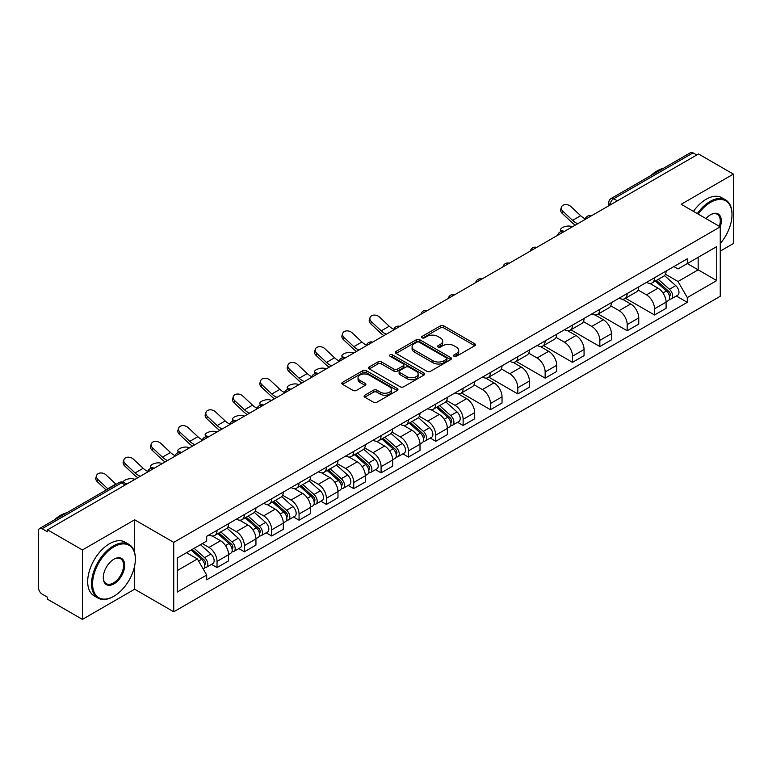 <?xml version="1.0" encoding="UTF-8"?>
<svg xmlns="http://www.w3.org/2000/svg" width="772" height="772" viewBox="0 0 772 772"><rect width="100%" height="100%" fill="white"/><g stroke="black" fill="none" stroke-linecap="round" stroke-linejoin="round"><path stroke-width="1.16" d="M454.061 356.297A1.698 0.984 0 0 0 456.464 356.297L474.741 345.75A2.432 1.409 0 0 0 475.455 344.756A2.432 1.409 0 0 0 474.741 343.762L443.775 325.88A2.432 1.409 0 0 0 440.339 325.88L422.052 336.438A1.698 0.984 0 0 0 421.56 337.132A1.698 0.984 0 0 0 422.052 337.827A1.698 0.984 0 0 0 424.465 337.827L426.829 336.457A7.788 4.497 0 0 1 437.84 336.457L440.426 337.943A7.788 4.497 0 0 1 442.703 341.127A7.788 4.497 0 0 1 440.426 344.302L438.052 345.673A1.698 0.984 0 0 0 437.56 346.367A1.698 0.984 0 0 0 438.052 347.062A1.698 0.984 0 0 0 440.465 347.062L442.829 345.692A7.788 4.497 0 0 1 453.839 345.692L456.426 347.188A7.788 4.497 0 0 1 458.703 350.363A7.788 4.497 0 0 1 456.426 353.547L454.061 354.908A1.698 0.984 0 0 0 453.56 355.602A1.698 0.984 0 0 0 454.061 356.297L454.061 354.908M364.809 395.216A2.432 1.409 0 0 0 364.094 396.2A2.432 1.409 0 0 0 364.809 397.194L373.494 402.212A2.432 1.409 0 0 0 376.939 402.212L397.242 390.497A2.432 1.409 0 0 0 397.947 389.503A2.432 1.409 0 0 0 397.242 388.509L366.266 370.628A2.432 1.409 0 0 0 362.83 370.628L342.527 382.352A2.432 1.409 0 0 0 341.813 383.346A2.432 1.409 0 0 0 342.527 384.331L353.026 390.391A2.432 1.409 0 0 0 356.461 390.391L365.156 385.382A2.432 1.409 0 0 0 365.86 384.388A2.432 1.409 0 0 0 365.156 383.394L359.945 380.384A6.504 3.754 0 0 1 358.044 377.73A6.504 3.754 0 0 1 362.058 374.256A6.504 3.754 0 0 1 369.151 375.076L389.542 386.84A6.504 3.754 0 0 1 391.443 389.503A6.504 3.754 0 0 1 387.428 392.967A6.504 3.754 0 0 1 380.335 392.157L376.939 390.198A2.432 1.409 0 0 0 373.494 390.198L364.809 395.216L364.809 397.194L373.494 392.215L373.494 390.198M173.739 542.369L134.656 519.797L82.421 549.953L47.536 529.824L698.515 153.975L733.4 174.115L681.165 204.271L720.257 226.843L173.739 542.369L173.739 611.791L720.257 296.265L720.257 226.843M427.003 371.322A2.432 1.409 0 0 0 430.448 371.322L450.742 359.598A2.432 1.409 0 0 0 451.456 358.604A2.432 1.409 0 0 0 450.742 357.619L419.775 339.738A2.432 1.409 0 0 0 416.34 339.738L396.036 351.453A2.432 1.409 0 0 0 395.322 352.447A2.432 1.409 0 0 0 396.036 353.441L427.003 371.322M390.777 356.664A1.698 0.984 0 0 1 392.504 356.905L423.963 375.067L403.688 386.772A2.432 1.409 0 0 1 400.253 386.772L369.277 368.891L369.277 366.903A2.432 1.409 0 0 0 368.572 367.897A2.432 1.409 0 0 0 369.277 368.891M369.277 366.903L377.971 361.885A2.432 1.409 0 0 1 381.407 361.885L393.971 369.141A2.432 1.409 0 0 0 397.406 369.141L403.177 365.812A2.432 1.409 0 0 0 403.891 364.818A2.432 1.409 0 0 0 403.177 363.824L390.101 356.278A1.698 0.984 0 0 1 389.599 355.583A1.698 0.984 0 0 1 390.651 354.666A1.698 0.984 0 0 1 392.504 354.879L423.992 373.059A2.432 1.409 0 0 1 424.706 374.053A2.432 1.409 0 0 1 423.992 375.047L423.992 373.059M82.421 549.953L82.421 619.376L47.536 599.246L47.536 597.219L42.103 594.083A4.96 2.866 -120 0 1 38.6 588.003L38.6 530.731A4.96 2.866 -120 0 1 39.623 528.463L119.023 482.616A4.96 2.866 60 0 1 121.503 482.867L42.103 528.704A4.96 2.866 -120 0 0 39.623 528.463M720.257 251.132L733.4 243.537L733.4 174.115M82.421 619.376L134.656 589.219L173.739 611.791M47.536 529.824L47.536 531.84L42.103 528.704M617.368 200.836L613.682 198.713A4.96 2.866 60 0 0 611.202 198.462L690.612 152.624A4.96 2.866 60 0 1 693.082 152.866L613.682 198.713A4.96 2.866 120 0 0 610.179 204.783L610.179 204.985M696.769 154.989L693.082 152.866M654.521 277.746A11.406 6.581 60 0 1 652.166 282.861L663.737 276.183A11.406 6.581 -120 0 0 666.091 271.059M638.106 290.021L646.463 294.846A11.406 6.581 60 0 1 654.521 308.81L666.091 302.132A11.406 6.581 -120 0 0 658.034 288.168L649.754 283.382M666.091 302.132L666.091 308.308L654.521 314.986L625.523 298.243M652.166 282.861A11.406 6.581 60 0 1 646.55 282.349M654.521 308.81L654.521 314.986M627.182 293.524A11.406 6.581 60 0 1 624.818 298.648L636.389 291.97A11.406 6.581 -120 0 0 638.753 286.846M598.184 314.03L627.182 330.773L638.753 324.086L638.753 317.919A11.406 6.581 -120 0 0 630.685 303.956L622.406 299.169M624.818 298.648A11.406 6.581 60 0 1 619.212 298.137M610.768 305.808L619.115 310.633A11.406 6.581 60 0 1 627.182 324.597L627.182 330.773M599.834 309.311A11.406 6.581 60 0 1 597.48 314.436L609.05 307.758A11.406 6.581 -120 0 0 611.405 302.634M570.836 329.818L599.834 346.551L611.405 339.873L611.405 333.707A11.406 6.581 -120 0 0 603.347 319.743L595.067 314.957M597.48 314.436A11.406 6.581 60 0 1 591.863 313.914M583.42 321.596L591.777 326.421A11.406 6.581 60 0 1 599.834 340.384L599.834 346.551M572.496 325.099A11.406 6.581 60 0 1 570.132 330.223L581.702 323.545A11.406 6.581 -120 0 0 584.066 318.421M543.498 345.595L572.496 362.338L584.066 355.66L584.066 349.494A11.406 6.581 -120 0 0 575.999 335.521L567.719 330.744M570.132 330.223A11.406 6.581 60 0 1 564.525 329.702M556.081 337.383L564.428 342.208A11.406 6.581 60 0 1 572.496 356.172L572.496 362.338M545.148 340.886A11.406 6.581 60 0 1 542.793 346.01L554.354 339.333A11.406 6.581 -120 0 0 556.718 334.208M516.15 361.383L545.148 378.126L556.718 371.448L556.718 365.281A11.406 6.581 -120 0 0 548.66 351.308L540.381 346.531M542.793 346.01A11.406 6.581 60 0 1 537.177 345.489M528.733 353.171L537.09 357.986A11.406 6.581 60 0 1 545.148 371.959L545.148 378.126M517.809 356.674A11.406 6.581 60 0 1 515.445 361.798L527.015 355.11A11.406 6.581 -120 0 0 529.38 349.996M488.811 377.17L517.809 393.913L529.38 387.235L529.38 381.059A11.406 6.581 -120 0 0 521.312 367.096L513.033 362.319M515.445 361.798A11.406 6.581 60 0 1 509.838 361.277M501.395 368.948L509.742 373.773A11.406 6.581 60 0 1 517.809 387.747L517.809 393.913M490.461 372.461A11.406 6.581 60 0 1 488.107 377.576L499.667 370.898A11.406 6.581 -120 0 0 502.032 365.783M461.463 392.958L490.461 409.7L502.032 403.023L502.032 396.847A11.406 6.581 -120 0 0 493.974 382.883L485.694 378.106M488.107 377.576A11.406 6.581 60 0 1 482.49 377.064M474.047 384.736L482.403 389.561A11.406 6.581 60 0 1 490.461 403.524L490.461 409.7M463.123 388.248A11.406 6.581 60 0 1 460.759 393.363L472.329 386.685A11.406 6.581 -120 0 0 474.693 381.571M457.574 422.284L463.123 425.488L474.693 418.81L474.693 412.634A11.406 6.581 -120 0 0 466.626 398.67L458.346 393.894M460.759 393.363A11.406 6.581 60 0 1 455.152 392.851M446.708 400.523L455.055 405.348A11.406 6.581 60 0 1 463.123 419.312L463.123 425.488M435.775 404.036A11.406 6.581 60 0 1 433.42 409.15L444.981 402.473A11.406 6.581 -120 0 0 447.345 397.358M430.236 438.071L435.775 441.275L447.345 434.597L447.345 428.421A11.406 6.581 -120 0 0 439.287 414.458L431.008 409.681M433.42 409.15A11.406 6.581 60 0 1 427.804 408.639M419.36 416.311L427.717 421.136A11.406 6.581 60 0 1 435.775 435.099L435.775 441.275M408.436 419.823A11.406 6.581 60 0 1 406.072 424.938L417.642 418.26A11.406 6.581 -120 0 0 420.007 413.145M402.887 453.859L408.436 457.063L420.007 450.385L420.007 444.209A11.406 6.581 -120 0 0 411.939 430.245L403.659 425.459M406.072 424.938A11.406 6.581 60 0 1 400.465 424.426M392.022 432.098L400.369 436.923A11.406 6.581 60 0 1 408.436 450.887L408.436 457.063M381.088 435.611A11.406 6.581 60 0 1 378.734 440.725L390.294 434.047A11.406 6.581 -120 0 0 392.658 428.933M375.549 469.646L381.088 472.85L392.658 466.172L392.658 459.996A11.406 6.581 -120 0 0 384.601 446.033L376.321 441.246M378.734 440.725A11.406 6.581 60 0 1 373.117 440.214M364.673 447.885L373.03 452.71A11.406 6.581 60 0 1 381.088 466.674L381.088 472.85M353.75 451.398A11.406 6.581 60 0 1 351.385 456.513L362.956 449.835A11.406 6.581 -120 0 0 365.32 444.711M348.201 485.434L353.75 488.637L365.32 481.96L365.32 475.784A11.406 6.581 -120 0 0 357.253 461.82L348.973 457.034M351.385 456.513A11.406 6.581 60 0 1 345.779 456.001M337.335 463.673L345.682 468.498A11.406 6.581 60 0 1 353.75 482.461L353.75 488.637M326.402 467.176A11.406 6.581 60 0 1 324.047 472.3L335.608 465.622A11.406 6.581 -120 0 0 337.972 460.498M320.863 501.221L326.402 504.425L337.972 497.737L337.972 491.571A11.406 6.581 -120 0 0 329.914 477.607L321.635 472.821M324.047 472.3A11.406 6.581 60 0 1 318.431 471.788M309.987 479.46L318.344 484.285A11.406 6.581 60 0 1 326.402 498.249L326.402 504.425M299.063 482.963A11.406 6.581 60 0 1 296.699 488.087L308.269 481.41A11.406 6.581 -120 0 0 310.633 476.285M293.514 517.008L299.063 520.203L310.633 513.525L310.633 507.358A11.406 6.581 -120 0 0 302.566 493.395L294.286 488.608M296.699 488.087A11.406 6.581 60 0 1 291.092 487.566M282.648 495.248L290.996 500.073A11.406 6.581 60 0 1 299.063 514.036L299.063 520.203M271.715 498.751A11.406 6.581 60 0 1 269.36 503.875L280.921 497.197A11.406 6.581 -120 0 0 283.285 492.073M266.176 532.796L271.715 535.99L283.285 529.312L283.285 523.146A11.406 6.581 -120 0 0 275.228 509.173L266.948 504.396M269.36 503.875A11.406 6.581 60 0 1 263.744 503.354M255.3 511.035L263.657 515.86A11.406 6.581 60 0 1 271.715 529.824L271.715 535.99M244.377 514.538A11.406 6.581 60 0 1 242.012 519.662L253.583 512.975A11.406 6.581 -120 0 0 255.947 507.86M238.828 548.574L244.377 551.777L255.947 545.1L255.947 538.924A11.406 6.581 -120 0 0 247.88 524.96L239.6 520.183M242.012 519.662A11.406 6.581 60 0 1 236.406 519.141M227.962 526.822L236.309 531.638A11.406 6.581 60 0 1 244.377 545.611L244.377 551.777M217.029 530.325A11.406 6.581 60 0 1 214.674 535.45L226.235 528.762A11.406 6.581 -120 0 0 228.599 523.648M211.489 564.361L217.029 567.565L228.599 560.887L228.599 554.711A11.406 6.581 -120 0 0 220.541 540.747L212.261 535.971M214.674 535.45A11.406 6.581 60 0 1 209.058 534.928M202.312 543.584L208.971 547.425A11.406 6.581 60 0 1 217.029 561.398L217.029 567.565M673.888 266.562L678.009 268.936L716.744 246.577L698.168 257.298L698.168 269.853L678.009 281.49L665.454 274.234M177.242 570.604L197.4 558.967L206.693 575.053L177.242 592.056L177.242 558.05L206.693 541.056L206.693 536.299L687.302 258.823L687.302 263.57L716.744 280.574L687.302 297.577L678.009 281.49M716.744 246.577L716.744 280.574M206.693 575.053L206.693 579.811L687.302 302.334L687.302 297.577M134.656 519.797L134.656 552.617M134.656 565.847L134.656 589.219M197.4 558.967L186.535 552.694M676.32 295.994L687.302 302.334M454.737 356.539L456.426 355.564A7.788 4.497 0 0 0 458.703 352.389L458.703 350.363M442.703 341.127L442.703 343.154A7.788 4.497 0 0 1 440.426 346.329L438.737 347.303M474.741 343.762L474.741 345.75L443.775 327.907A2.432 1.409 0 0 0 440.339 327.907L422.738 338.068M450.713 359.617L419.775 341.764A2.432 1.409 0 0 0 416.34 341.764L396.065 353.46M446.448 359.308A1.698 0.984 0 0 0 446.94 358.604A1.698 0.984 0 0 0 446.448 357.909L419.264 342.218A1.698 0.984 0 0 0 416.851 342.218L414.361 343.656A7.788 4.497 0 0 0 412.074 346.84A7.788 4.497 0 0 0 414.361 350.015L432.938 360.746A7.788 4.497 0 0 0 443.948 360.746L446.448 359.308L446.448 361.325A1.698 0.984 0 0 0 446.94 360.63L446.94 358.604M412.074 346.84L412.074 348.857A7.788 4.497 0 0 0 414.361 352.042L414.361 350.015M446.448 361.325L443.948 362.772A7.788 4.497 0 0 1 432.938 362.772L414.361 352.042M369.315 368.91L377.971 363.911L377.971 361.885M403.891 364.818L403.891 366.845A2.432 1.409 0 0 1 403.177 367.829L397.406 371.158A2.432 1.409 0 0 1 393.971 371.158L381.407 363.911A2.432 1.409 0 0 0 377.971 363.911M406.998 376.659A6.504 3.754 0 0 0 414.091 377.479A6.504 3.754 0 0 0 418.115 374.005A6.504 3.754 0 0 0 416.204 371.351L409.025 367.202A2.432 1.409 0 0 0 405.58 367.202L399.819 370.531A2.432 1.409 0 0 0 399.105 371.525A2.432 1.409 0 0 0 399.819 372.519L406.998 376.659L406.998 378.685A6.504 3.754 0 0 0 414.091 379.496A6.504 3.754 0 0 0 418.115 376.032L418.115 374.005M399.105 371.525L399.105 373.542A2.432 1.409 0 0 0 399.819 374.536L399.819 372.519M406.998 378.685L399.819 374.536M391.443 389.503L391.443 391.52A6.504 3.754 0 0 1 387.428 394.994A6.504 3.754 0 0 1 380.335 394.183L376.939 392.215A2.432 1.409 0 0 0 373.494 392.215M358.044 377.73L358.044 379.756A6.504 3.754 0 0 0 359.945 382.41L359.945 380.384M365.117 385.392L359.945 382.41M397.204 390.516L366.266 372.654A2.432 1.409 0 0 0 362.83 372.654L342.556 384.35M572.573 226.698L570.209 226.177A5.703 2.162 -13.1 0 0 563.878 226.949A5.703 2.162 -13.1 0 0 560.626 229.805A5.703 2.162 -13.1 0 0 562.151 230.838L564.515 231.349M655.312 281.037L666.458 290.986A6.195 3.58 60 0 1 668.407 300.569L666.091 301.9M655.611 281.307L660.851 284.328M656.441 280.39L668.841 291.459A2.972 1.718 60 0 1 669.768 296.052A2.972 1.718 60 0 1 669.498 296.158M658.294 279.319L669.44 289.259A6.195 3.58 60 0 1 671.379 298.841A6.195 3.58 60 0 1 669.507 299.044M664.509 275.594L675.751 285.621A6.195 3.58 60 0 1 677.691 295.203L671.379 298.841M585.215 218.804A15.372 8.868 60 0 1 580.66 215.706L570.884 206.549A5.703 4.121 17.7 0 0 565.384 204.599A5.703 4.121 17.7 0 0 561.427 207.147A5.703 4.121 17.7 0 0 562.827 211.21L562.151 213.323A5.703 4.121 -162.3 0 1 560.752 209.27L561.427 207.147M577.745 223.706A15.372 8.868 60 0 1 572.592 220.358L562.827 211.21M562.151 213.323L571.917 222.481A18.596 10.731 -120 0 0 575.314 225.115M720.257 243.518A30.243 17.457 120 0 0 732.001 214.693A30.243 17.457 120 0 0 710.616 202.351A30.243 17.457 120 0 0 698.197 214.105M697.299 213.583A30.986 17.891 -60 0 1 710.086 201.444A30.986 17.891 -60 0 1 725.583 199.909A30.986 17.891 -60 0 1 732.001 214.095A30.986 17.891 -60 0 1 732.001 214.394M705.975 218.601A15.122 8.733 -60 0 1 710.616 214.693L710.616 214.693A15.122 8.733 -60 0 1 720.247 226.833M719.33 226.302A14.379 8.299 120 0 0 717.275 214.288A14.379 8.299 120 0 0 710.346 214.857M650.892 175.553A30.986 17.891 -60 0 1 657.155 170.882A30.986 17.891 -60 0 1 663.418 168.315M693.439 211.364A30.986 17.891 -60 0 1 706.235 199.215A30.986 17.891 -60 0 1 721.723 197.68L725.583 199.909M113.445 596.505L113.966 596.206A30.243 17.457 120 0 0 135.351 559.169A30.243 17.457 120 0 0 113.966 546.817A30.243 17.457 120 0 0 92.582 583.864A30.243 17.457 120 0 0 113.966 596.206L113.445 596.505A30.986 17.891 -60 0 1 97.947 598.039A30.986 17.891 -60 0 1 93.2 573.21A30.986 17.891 -60 0 1 113.445 545.91A30.986 17.891 -60 0 1 128.934 544.376A30.986 17.891 -60 0 1 135.351 558.561A30.986 17.891 -60 0 1 135.351 558.87M113.966 559.169L113.966 559.169A15.122 8.733 -60 0 1 124.659 565.336A15.122 8.733 -60 0 1 113.966 583.864A15.122 8.733 -60 0 1 103.274 577.688A15.122 8.733 -60 0 1 113.966 559.169L113.966 559.169M103.284 577.379A14.379 8.299 120 0 0 106.256 583.661A14.379 8.299 120 0 0 113.445 582.947A14.379 8.299 120 0 0 122.835 570.276A14.379 8.299 120 0 0 120.635 558.754A14.379 8.299 120 0 0 113.706 559.324M54.243 520.019A30.986 17.891 -60 0 1 60.505 515.349A30.986 17.891 -60 0 1 66.768 512.791M97.947 598.039L94.097 595.82A30.986 17.891 -60 0 1 89.349 570.99A30.986 17.891 -60 0 1 109.585 543.681A30.986 17.891 -60 0 1 125.083 542.147L128.934 544.376M353.827 352.987L351.463 352.476A5.703 2.162 -13.1 0 0 345.132 353.238A5.703 2.162 -13.1 0 0 341.88 356.095A5.703 2.162 -13.1 0 0 343.405 357.127L345.769 357.639M436.566 407.336L447.712 417.276A6.195 3.58 60 0 1 449.661 426.858L447.345 428.19M436.865 407.597L442.105 410.627M437.695 406.68L450.095 417.748A2.972 1.718 60 0 1 451.022 422.342A2.972 1.718 60 0 1 450.752 422.458M439.548 405.609L450.694 415.558A6.195 3.58 60 0 1 452.633 425.14A6.195 3.58 60 0 1 450.761 425.333M445.762 401.884L457.005 411.91A6.195 3.58 60 0 1 458.944 421.493L452.633 425.14M326.488 368.775L324.124 368.254A5.703 2.162 -13.1 0 0 317.784 369.026A5.703 2.162 -13.1 0 0 314.532 371.882A5.703 2.162 -13.1 0 0 316.057 372.915L318.421 373.426M409.228 423.124L420.364 433.063A6.195 3.58 60 0 1 422.313 442.645L419.997 443.977M409.517 423.384L414.767 426.414M410.347 422.467L422.747 433.536A2.972 1.718 60 0 1 423.683 438.129A2.972 1.718 60 0 1 423.413 438.245M412.209 421.396L423.345 431.345A6.195 3.58 60 0 1 425.295 440.928A6.195 3.58 60 0 1 423.423 441.121M418.414 417.671L429.657 427.698A6.195 3.58 60 0 1 431.606 437.28L425.295 440.928M299.14 384.562L296.776 384.041A5.703 2.162 -13.1 0 0 290.446 384.813A5.703 2.162 -13.1 0 0 287.194 387.669A5.703 2.162 -13.1 0 0 288.718 388.702L291.083 389.213M381.879 438.901L393.025 448.85A6.195 3.58 60 0 1 394.974 458.433L392.658 459.765M382.179 439.171L387.419 442.202M383.008 438.255L395.409 449.323A2.972 1.718 60 0 1 396.335 453.917A2.972 1.718 60 0 1 396.065 454.023M384.861 437.184L396.007 447.123A6.195 3.58 60 0 1 397.947 456.706A6.195 3.58 60 0 1 396.075 456.908M391.076 433.459L402.318 443.485A6.195 3.58 60 0 1 404.258 453.067L397.947 456.706M271.802 400.35L269.438 399.828A5.703 2.162 -13.1 0 0 263.098 400.6A5.703 2.162 -13.1 0 0 259.846 403.457A5.703 2.162 -13.1 0 0 261.37 404.489L263.735 405.001M354.541 454.689L365.677 464.638A6.195 3.58 60 0 1 367.626 474.22L365.31 475.552M354.83 454.959L360.08 457.979M355.66 454.042L368.061 465.111A2.972 1.718 60 0 1 368.997 469.704A2.972 1.718 60 0 1 368.726 469.81M357.523 452.971L368.659 462.91A6.195 3.58 60 0 1 370.608 472.493A6.195 3.58 60 0 1 368.736 472.696M363.728 449.246L374.97 459.272A6.195 3.58 60 0 1 376.919 468.855L370.608 472.493M244.454 416.127L242.09 415.616A5.703 2.162 -13.1 0 0 235.759 416.388A5.703 2.162 -13.1 0 0 232.507 419.244A5.703 2.162 -13.1 0 0 234.032 420.277L236.396 420.788M327.193 470.476L338.339 480.425A6.195 3.58 60 0 1 340.288 490.008L337.972 491.339M327.492 470.746L332.732 473.767M328.322 469.83L340.722 480.888A2.972 1.718 60 0 1 341.649 485.492A2.972 1.718 60 0 1 341.378 485.598M330.175 468.758L341.32 478.698A6.195 3.58 60 0 1 343.26 488.28A6.195 3.58 60 0 1 341.388 488.483M336.389 465.024L347.632 475.06A6.195 3.58 60 0 1 349.571 484.642L343.26 488.28M217.115 431.915L214.751 431.403A5.703 2.162 -13.1 0 0 208.411 432.175A5.703 2.162 -13.1 0 0 205.159 435.022A5.703 2.162 -13.1 0 0 206.684 436.055L209.048 436.576M299.854 486.263L310.991 496.203A6.195 3.58 60 0 1 312.94 505.785L310.624 507.127M300.144 486.524L305.394 489.554M300.974 485.617L313.374 496.676A2.972 1.718 60 0 1 314.31 501.279A2.972 1.718 60 0 1 314.04 501.385M302.836 484.546L313.972 494.485A6.195 3.58 60 0 1 315.922 504.068A6.195 3.58 60 0 1 314.05 504.27M309.041 480.811L320.283 490.847A6.195 3.58 60 0 1 322.233 500.43L315.922 504.068M189.767 447.702L187.403 447.191A5.703 2.162 -13.1 0 0 181.073 447.953A5.703 2.162 -13.1 0 0 177.821 450.809A5.703 2.162 -13.1 0 0 179.345 451.842L181.709 452.363M272.506 502.051L283.652 511.99A6.195 3.58 60 0 1 285.601 521.573L283.285 522.914M272.805 502.311L278.045 505.342M273.635 501.404L286.036 512.463A2.972 1.718 60 0 1 286.962 517.066A2.972 1.718 60 0 1 286.692 517.172M275.488 500.333L286.634 510.273A6.195 3.58 60 0 1 288.574 519.855A6.195 3.58 60 0 1 286.702 520.058M281.703 496.599L292.945 506.635A6.195 3.58 60 0 1 294.885 516.217L288.574 519.855M162.429 463.49L160.065 462.978A5.703 2.162 -13.1 0 0 153.725 463.74A5.703 2.162 -13.1 0 0 150.472 466.597A5.703 2.162 -13.1 0 0 151.997 467.629L154.361 468.15M245.168 517.838L256.304 527.778A6.195 3.58 60 0 1 258.253 537.36L255.937 538.702M245.457 518.099L250.707 521.129M246.287 517.192L258.688 528.251A2.972 1.718 60 0 1 259.624 532.854A2.972 1.718 60 0 1 259.353 532.96M248.15 516.121L259.286 526.06A6.195 3.58 60 0 1 261.235 535.643A6.195 3.58 60 0 1 259.363 535.845M254.355 512.386L265.597 522.422A6.195 3.58 60 0 1 267.546 532.004L261.235 535.643M135.081 479.277L132.716 478.765A5.703 2.162 -13.1 0 0 126.579 479.46A5.703 2.162 -13.1 0 0 123.115 482.22M217.82 533.626L228.966 543.565A6.195 3.58 60 0 1 230.915 553.148L228.599 554.489M218.119 533.886L223.359 536.916M218.949 532.979L231.349 544.038A2.972 1.718 60 0 1 232.275 548.641A2.972 1.718 60 0 1 232.005 548.747M220.802 531.908L231.947 541.847A6.195 3.58 60 0 1 233.887 551.43A6.195 3.58 60 0 1 232.015 551.633M227.016 528.173L238.258 538.2A6.195 3.58 60 0 1 240.198 547.782L233.887 551.43M125.797 483.668L127.023 483.938M393.807 329.316A15.372 8.868 60 0 1 389.252 326.209L379.486 317.06A5.703 4.121 17.7 0 0 373.976 315.101A5.703 4.121 17.7 0 0 370.02 317.649A5.703 4.121 17.7 0 0 371.419 321.712L370.743 323.835A5.703 4.121 -162.3 0 1 369.344 319.772L370.02 317.649M386.347 334.208A15.372 8.868 60 0 1 381.194 330.87L371.419 321.712M370.743 323.835L380.519 332.983A18.596 10.731 -120 0 0 383.906 335.617M366.468 345.103A15.372 8.868 60 0 1 361.914 341.996L352.138 332.848A5.703 4.121 17.7 0 0 346.638 330.889A5.703 4.121 17.7 0 0 342.681 333.436A5.703 4.121 17.7 0 0 344.08 337.499L343.405 339.622A5.703 4.121 -162.3 0 1 342.006 335.559L342.681 333.436M358.999 349.996A15.372 8.868 60 0 1 353.846 346.657L344.08 337.499M343.405 339.622L353.171 348.77A18.596 10.731 -120 0 0 356.567 351.405M339.12 360.891A15.372 8.868 60 0 1 334.565 357.783L324.8 348.626A5.703 4.121 17.7 0 0 319.29 346.676A5.703 4.121 17.7 0 0 315.333 349.224A5.703 4.121 17.7 0 0 316.732 353.286L316.057 355.409A5.703 4.121 -162.3 0 1 314.658 351.347L315.333 349.224M331.661 365.783A15.372 8.868 60 0 1 326.508 362.435L316.732 353.286M316.057 355.409L325.823 364.558A18.596 10.731 -120 0 0 329.219 367.192M311.782 376.678A15.372 8.868 60 0 1 307.227 373.571L297.452 364.413A5.703 4.121 17.7 0 0 291.951 362.464A5.703 4.121 17.7 0 0 287.995 365.011A5.703 4.121 17.7 0 0 289.394 369.074L288.718 371.197A5.703 4.121 -162.3 0 1 287.319 367.134L287.995 365.011M304.313 381.571A15.372 8.868 60 0 1 299.16 378.222L289.394 369.074M288.718 371.197L298.484 380.345A18.596 10.731 -120 0 0 301.881 382.98M284.434 392.456A15.372 8.868 60 0 1 279.879 389.358L270.113 380.2A5.703 4.121 17.7 0 0 264.603 378.251A5.703 4.121 17.7 0 0 260.647 380.799A5.703 4.121 17.7 0 0 262.046 384.861L261.37 386.975A5.703 4.121 -162.3 0 1 259.971 382.912L260.647 380.799M276.974 397.358A15.372 8.868 60 0 1 271.821 394.01L262.046 384.861M261.37 386.975L271.136 396.132A18.596 10.731 -120 0 0 274.533 398.767M257.095 408.243A15.372 8.868 60 0 1 252.54 405.146L242.765 395.988A5.703 4.121 17.7 0 0 237.265 394.038A5.703 4.121 17.7 0 0 233.308 396.586A5.703 4.121 17.7 0 0 234.707 400.649L234.032 402.762A5.703 4.121 -162.3 0 1 232.633 398.699L233.308 396.586M249.626 413.145A15.372 8.868 60 0 1 244.473 409.797L234.707 400.649M234.032 402.762L243.798 411.92A18.596 10.731 -120 0 0 247.194 414.554M229.747 424.031A15.372 8.868 60 0 1 225.192 420.933L215.427 411.775A5.703 4.121 17.7 0 0 209.916 409.826A5.703 4.121 17.7 0 0 205.96 412.373A5.703 4.121 17.7 0 0 207.359 416.426L206.684 418.549A5.703 4.121 -162.3 0 1 205.284 414.487L205.96 412.373M222.288 428.933A15.372 8.868 60 0 1 217.135 425.584L207.359 416.426M206.684 418.549L216.45 427.707A18.596 10.731 -120 0 0 219.846 430.342M202.409 439.818A15.372 8.868 60 0 1 197.854 436.72L188.078 427.563A5.703 4.121 17.7 0 0 182.578 425.613A5.703 4.121 17.7 0 0 178.621 428.151A5.703 4.121 17.7 0 0 180.021 432.214L179.345 434.337A5.703 4.121 -162.3 0 1 177.946 430.274L178.621 428.151M194.94 444.72A15.372 8.868 60 0 1 189.787 441.372L180.021 432.214M179.345 434.337L189.111 443.495A18.596 10.731 -120 0 0 192.508 446.129M175.061 455.605A15.372 8.868 60 0 1 170.506 452.498L160.74 443.35A5.703 4.121 17.7 0 0 155.23 441.401A5.703 4.121 17.7 0 0 151.273 443.939A5.703 4.121 17.7 0 0 152.673 448.001L151.997 450.124A5.703 4.121 -162.3 0 1 150.598 446.062L151.273 443.939M167.601 460.508A15.372 8.868 60 0 1 162.448 457.159L152.673 448.001M151.997 450.124L161.763 459.282A18.596 10.731 -120 0 0 165.16 461.917M147.722 471.393A15.372 8.868 60 0 1 143.167 468.286L133.392 459.137A5.703 4.121 17.7 0 0 127.891 457.188A5.703 4.121 17.7 0 0 123.935 459.726A5.703 4.121 17.7 0 0 125.334 463.789L124.659 465.912A5.703 4.121 -162.3 0 1 123.259 461.849L123.935 459.726M140.253 476.285A15.372 8.868 60 0 1 135.1 472.947L125.334 463.789M124.659 465.912L134.424 475.07A18.596 10.731 -120 0 0 137.821 477.694M191.157 550.021L201.617 559.353A6.195 3.58 60 0 1 203.567 568.935L203.258 569.109M191.263 549.963L196.02 552.704M192.286 549.374L204.001 559.825A2.972 1.718 60 0 1 204.937 564.428A2.972 1.718 60 0 1 204.667 564.535M194.139 548.303L204.599 557.635A6.195 3.58 60 0 1 206.549 567.217A6.195 3.58 60 0 1 204.676 567.41M200.45 544.656L210.91 553.987A6.195 3.58 60 0 1 212.86 563.57L206.549 567.217M116.089 484.314A15.372 8.868 60 0 1 115.819 484.073L106.053 474.925A5.703 4.121 17.7 0 0 100.543 472.966A5.703 4.121 17.7 0 0 96.587 475.513A5.703 4.121 17.7 0 0 97.986 479.576L97.311 481.699A5.703 4.121 -162.3 0 1 95.911 477.636L96.587 475.513M108.022 488.975A15.372 8.868 60 0 1 107.762 488.734L97.986 479.576M97.311 481.699L106.198 490.027M610.353 204.879L610.179 204.783A4.96 2.866 0 0 1 608.732 202.756L608.732 205.825M244.377 545.611L255.947 538.924M271.715 529.824L283.285 523.146M299.063 514.036L310.633 507.358M326.402 498.249L337.972 491.571M353.75 482.461L365.32 475.784M381.088 466.674L392.658 459.996M408.436 450.887L420.007 444.209M435.775 435.099L447.345 428.421M463.123 419.312L474.693 412.634M490.461 403.524L502.032 396.847M517.809 387.747L529.38 381.059M545.148 371.959L556.718 365.281M572.496 356.172L584.066 349.494M599.834 340.384L611.405 333.707M627.182 324.597L638.753 317.919M217.029 561.398L228.599 554.711M208.971 547.425L220.541 540.747M236.309 531.638L247.88 524.96M263.657 515.86L275.228 509.173M290.996 500.073L302.566 493.395M318.344 484.285L329.914 477.607M345.682 468.498L357.253 461.82M373.03 452.71L384.601 446.033M400.369 436.923L411.939 430.245M427.717 421.136L439.287 414.458M455.055 405.348L466.626 398.67M482.403 389.561L493.974 382.883M509.742 373.773L521.312 367.096M537.09 357.986L548.66 351.308M564.428 342.208L575.999 335.521M591.777 326.421L603.347 319.743M619.115 310.633L630.685 303.956M646.463 294.846L658.034 288.168M590.947 216.092A4.96 2.866 120 0 0 588.756 217.357M563.599 231.88A4.96 2.866 120 0 0 561.408 233.144M536.26 247.658A4.96 2.866 120 0 0 534.07 248.922M508.912 263.445A4.96 2.866 120 0 0 506.721 264.709M481.574 279.232A4.96 2.866 120 0 0 479.383 280.497M454.225 295.02A4.96 2.866 120 0 0 452.035 296.284M426.887 310.807A4.96 2.866 120 0 0 424.697 312.071M399.539 326.595A4.96 2.866 120 0 0 397.348 327.859M372.2 342.382A4.96 2.866 120 0 0 370.01 343.646M344.852 358.169A4.96 2.866 120 0 0 342.662 359.434M317.514 373.957A4.96 2.866 120 0 0 315.323 375.221M290.166 389.744A4.96 2.866 120 0 0 287.975 391.008M262.827 405.532A4.96 2.866 120 0 0 260.637 406.786M235.479 421.309A4.96 2.866 120 0 0 233.289 422.573M208.141 437.097A4.96 2.866 120 0 0 205.95 438.361M180.793 452.884A4.96 2.866 120 0 0 178.602 454.148M153.454 468.672A4.96 2.866 120 0 0 151.264 469.936M125.189 484.99L121.503 482.867A4.96 2.866 120 0 1 123.983 482.616A4.96 4.96 0 0 0 119.023 482.616M456.426 355.564L456.426 353.547M438.052 347.062L438.052 345.673M440.426 346.329L440.426 344.302M422.052 337.827L422.052 336.438M440.339 327.907L440.339 325.88M443.775 327.907L443.775 325.88M396.036 353.441L396.036 351.453M416.34 341.764L416.34 339.738M419.775 341.764L419.775 339.738M450.742 359.598L450.742 357.619M432.938 362.772L432.938 360.746M443.948 362.772L443.948 360.746M381.407 363.911L381.407 361.885M393.971 371.158L393.971 369.141M397.406 371.158L397.406 369.141M403.177 367.829L403.177 365.812M392.504 356.905L392.504 354.879M376.939 392.215L376.939 390.198M380.335 394.183L380.335 392.157M365.156 385.382L365.156 383.394M342.527 384.331L342.527 382.352M362.83 372.654L362.83 370.628M366.266 372.654L366.266 370.628M397.242 390.497L397.242 388.509M562.151 230.838L562.277 231.397M666.458 290.986L662.984 292.993M670.385 294.692L669.276 295.338M675.751 285.621L669.44 289.259M572.592 220.358L580.66 215.706M343.405 357.127L343.53 357.697M447.712 417.276L444.238 419.283M451.639 420.981L450.52 421.628M457.005 411.91L450.694 415.558M316.057 372.915L316.192 373.474M420.364 433.063L416.89 435.07M424.301 436.769L423.181 437.415M429.657 427.698L423.345 431.345M288.718 388.702L288.844 389.262M393.025 448.85L389.551 450.858M396.953 452.556L395.833 453.203M402.318 443.485L396.007 447.123M261.37 404.489L261.505 405.049M365.677 464.638L362.203 466.645M369.614 468.343L368.495 468.99M374.97 459.272L368.659 462.91M234.032 420.277L234.157 420.837M338.339 480.425L334.865 482.423M342.266 484.131L341.147 484.777M347.632 475.06L341.32 478.698M206.684 436.055L206.819 436.624M310.991 496.203L307.517 498.21M314.928 499.918L313.808 500.565M320.283 490.847L313.972 494.485M179.345 451.842L179.471 452.411M283.652 511.99L280.178 513.998M287.58 515.706L286.46 516.352M292.945 506.635L286.634 510.273M151.997 467.629L152.132 468.199M256.304 527.778L252.83 529.785M260.241 531.493L259.122 532.14M265.597 522.422L259.286 526.06M228.966 543.565L225.492 545.572M232.893 547.28L231.774 547.917M238.258 538.2L231.947 541.847M381.194 330.87L389.252 326.209M353.846 346.657L361.914 341.996M326.508 362.435L334.565 357.783M299.16 378.222L307.227 373.571M271.821 394.01L279.879 389.358M244.473 409.797L252.54 405.146M217.135 425.584L225.192 420.933M189.787 441.372L197.854 436.72M162.448 457.159L170.506 452.498M135.1 472.947L143.167 468.286M201.617 559.353L198.626 561.08M205.555 563.068L204.435 563.705M210.91 553.987L204.599 557.635M107.762 488.734L115.819 484.073M591.362 215.842A4.96 4.96 0 0 0 585.002 219.518M564.023 231.629A4.96 4.96 0 0 0 557.654 235.306M536.675 247.416A4.96 4.96 0 0 0 530.316 251.093M509.337 263.204A4.96 4.96 0 0 0 502.968 266.88M481.989 278.991A4.96 4.96 0 0 0 475.629 282.668M454.65 294.779A4.96 4.96 0 0 0 448.281 298.455M427.302 310.566A4.96 4.96 0 0 0 420.943 314.233M399.964 326.353A4.96 4.96 0 0 0 393.595 330.02M372.615 342.141A4.96 4.96 0 0 0 366.256 345.808M345.277 357.928A4.96 4.96 0 0 0 338.908 361.595M317.929 373.716A4.96 4.96 0 0 0 311.57 377.383M290.59 389.493A4.96 4.96 0 0 0 284.221 393.17M263.242 405.281A4.96 4.96 0 0 0 256.883 408.957M235.904 421.068A4.96 4.96 0 0 0 229.535 424.745M208.556 436.855A4.96 4.96 0 0 0 202.196 440.532M181.217 452.643A4.96 4.96 0 0 0 174.848 456.32M153.869 468.43A4.96 4.96 0 0 0 147.51 472.107M126.637 484.15L123.983 482.616M611.202 198.462A4.96 4.96 0 0 0 608.732 202.756M561.051 231.61L560.626 229.805M732.001 214.693L732.001 214.095M135.351 559.169L135.351 558.561M342.305 357.909L341.88 356.095M314.957 373.696L314.532 371.882M287.618 389.484L287.194 387.669M260.27 405.261L259.846 403.457M232.932 421.049L232.507 419.244M205.584 436.836L205.159 435.022M178.245 452.624L177.821 450.809M150.897 468.411L150.472 466.597"/></g></svg>

